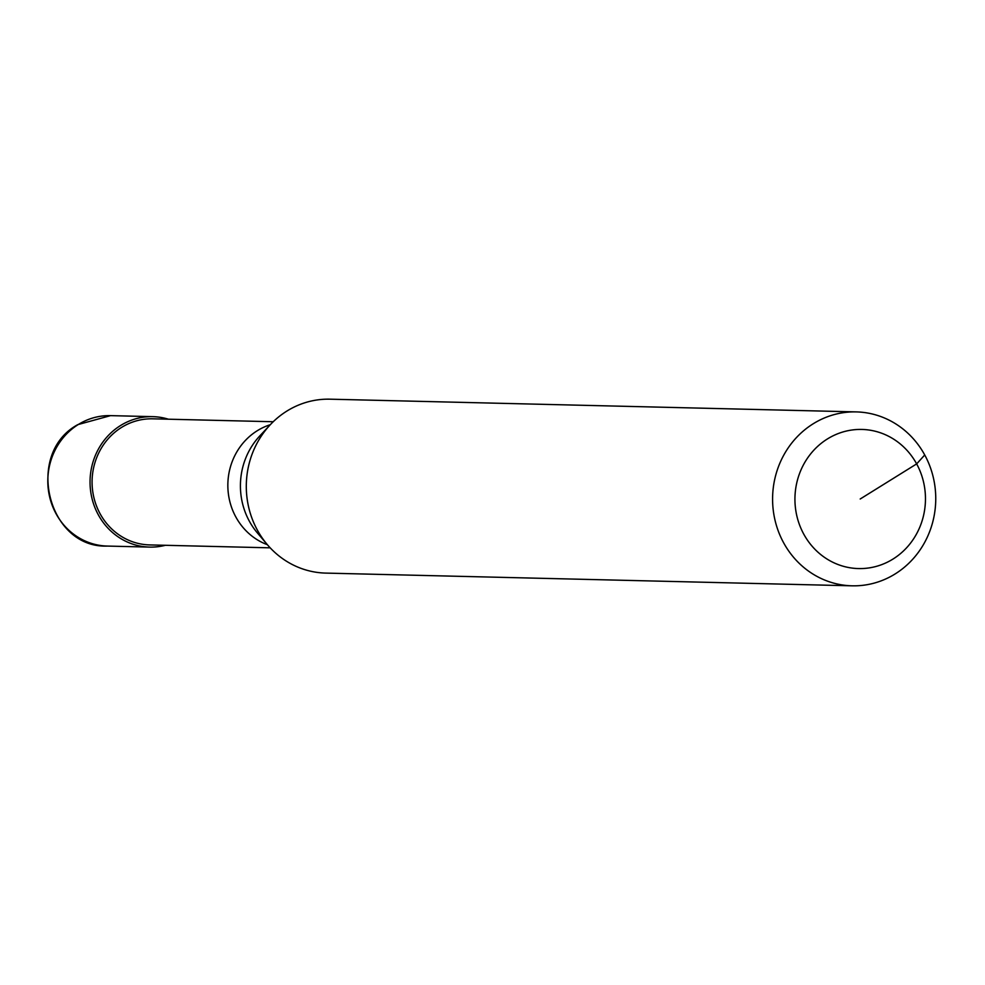 <?xml version="1.0" encoding="UTF-8"?>
<svg xmlns="http://www.w3.org/2000/svg" width="985" height="985" viewBox="0 0 985 985"><rect width="100%" height="100%" fill="white"/><g stroke="black" fill="none" stroke-linecap="round" stroke-linejoin="round"><path stroke-width="1.48" d="M270.185 547.832L149.708 544.914A63.065 59.149 -88.6 0 1 100.064 513.69A63.065 59.149 -88.6 0 1 100.359 449.862A63.065 59.149 -88.6 0 1 152.749 418.822L273.227 421.74M852.062 585.816L325.776 573.098A86.988 81.583 -88.6 0 1 267.354 544.668A86.988 81.583 -88.6 0 1 257.319 530.029A86.988 81.583 -88.6 0 1 270.247 424.757A86.988 81.583 -88.6 0 1 329.987 399.184L856.273 411.902A86.988 81.583 -88.6 0 1 924.73 454.971A86.988 81.583 -88.6 0 1 924.336 543.006A86.988 81.583 -88.6 0 1 852.062 585.816A86.988 81.583 -88.6 0 1 783.604 542.747A86.988 81.583 -88.6 0 1 783.998 454.713A86.988 81.583 -88.6 0 1 856.273 411.902M924.73 454.971L916.653 463.898A69.59 65.269 -88.6 0 1 892.952 559.086A69.59 65.269 -88.6 0 1 803.748 534.116A69.59 65.269 -88.6 0 1 827.449 438.928A69.59 65.269 -88.6 0 1 916.653 463.898L860.2 499.001M165.369 545.296A65.244 61.181 -88.6 0 1 149.646 547.094A65.244 61.181 -88.6 0 1 98.303 514.786A65.244 61.181 -88.6 0 1 98.599 448.766A65.244 61.181 -88.6 0 1 152.798 416.655A65.244 61.181 -88.6 0 1 168.41 419.204M267.403 544.717A63.065 59.149 -88.6 0 1 235.834 516.965A63.065 59.149 -88.6 0 1 257.307 430.704A63.065 59.149 -88.6 0 1 270.309 424.707M267.354 544.668L257.467 533.033A70.477 66.093 -88.6 0 1 249.34 521.176A70.477 66.093 -88.6 0 1 259.818 435.899L270.247 424.757M78.283 424.523A65.244 61.181 -88.6 0 1 110.566 415.633L77.778 424.646C24.293 453.568 47.846 548.596 107.414 546.072A65.244 61.181 -88.6 0 1 56.071 513.764A65.244 61.181 -88.6 0 1 78.283 424.523M149.646 547.094L107.414 546.072M152.798 416.655L110.566 415.633"/></g></svg>
